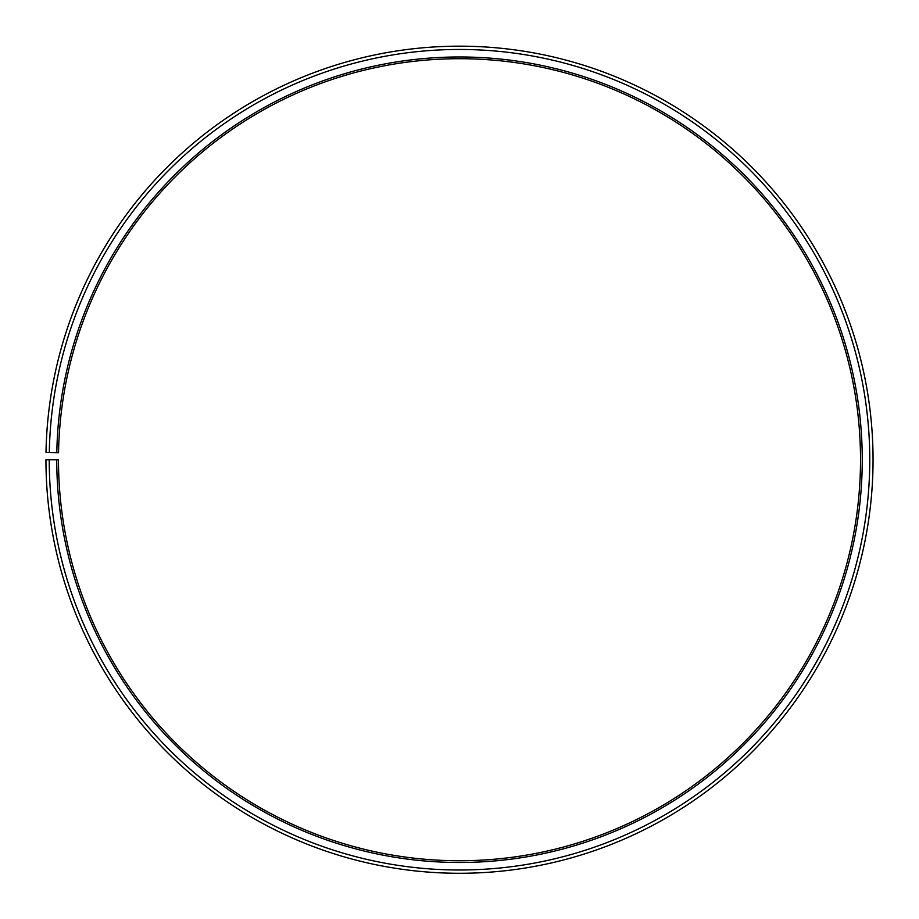<?xml version="1.0" encoding="UTF-8"?>
<svg xmlns="http://www.w3.org/2000/svg" width="919" height="919" viewBox="0 0 919 919"><rect width="100%" height="100%" fill="white"/><g stroke="black" fill="none" stroke-linecap="round" stroke-linejoin="round"><path stroke-width="1.38" d="M860.517 459.73A401.017 401.017 0 0 0 463.004 58.724A401.017 401.017 0 0 0 58.54 452.722L56.806 452.699A402.752 402.752 0 0 1 463.015 56.989A402.752 402.752 0 0 1 862.252 459.73A402.752 402.752 0 0 1 459.5 862.481A402.752 402.752 0 0 1 56.748 459.73L58.483 459.73A401.017 401.017 0 0 0 459.5 860.747A401.017 401.017 0 0 0 860.517 459.73M49.293 452.562L46.007 452.504A413.55 413.55 0 0 1 463.107 46.191A413.55 413.55 0 0 1 873.05 459.73A413.55 413.55 0 0 1 459.5 873.28A413.55 413.55 0 0 1 45.95 459.73L49.235 459.73A410.265 410.265 0 0 0 459.5 869.994A410.265 410.265 0 0 0 869.765 459.73A410.265 410.265 0 0 0 463.084 49.477A410.265 410.265 0 0 0 49.293 452.562L56.806 452.699M49.235 459.73L56.748 459.73"/></g></svg>
